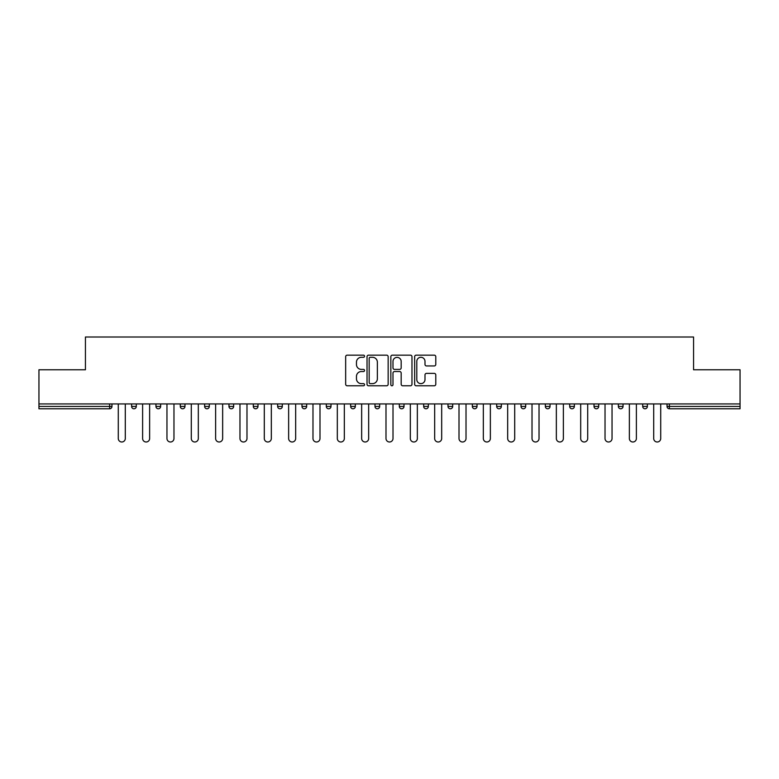 <?xml version="1.0" encoding="UTF-8"?>
<svg xmlns="http://www.w3.org/2000/svg" width="779" height="779" viewBox="0 0 779 779"><rect width="100%" height="100%" fill="white"/><g stroke="black" fill="none" stroke-linecap="round" stroke-linejoin="round"><path stroke-width="1.17" d="M364.543 356.227A1.071 1.071 0 0 0 363.472 355.156L347.2 355.156A1.529 1.529 0 0 0 345.662 356.685L345.662 384.251A1.529 1.529 0 0 0 347.2 385.78L363.472 385.78A1.071 1.071 0 0 0 364.543 384.709A1.071 1.071 0 0 0 363.472 383.638L361.359 383.638A4.898 4.898 0 0 1 356.461 378.74L356.461 376.442A4.898 4.898 0 0 1 361.359 371.534L363.472 371.534A1.071 1.071 0 0 0 364.543 370.463A1.071 1.071 0 0 0 363.472 369.392L361.359 369.392A4.898 4.898 0 0 1 356.461 364.494L356.461 362.196A4.898 4.898 0 0 1 361.359 357.298L363.472 357.298A1.071 1.071 0 0 0 364.543 356.227M434.254 365.945A1.529 1.529 0 0 0 435.782 364.416L435.782 356.685A1.529 1.529 0 0 0 434.254 355.156L416.181 355.156A1.529 1.529 0 0 0 414.652 356.685L414.652 384.251A1.529 1.529 0 0 0 416.181 385.78L434.254 385.78A1.529 1.529 0 0 0 435.782 384.251L435.782 374.903A1.529 1.529 0 0 0 434.254 373.375L426.522 373.375A1.529 1.529 0 0 0 424.993 374.903L424.993 379.539A4.099 4.099 0 0 1 420.894 383.638A4.099 4.099 0 0 1 416.794 379.539L416.794 361.398A4.099 4.099 0 0 1 420.894 357.298A4.099 4.099 0 0 1 424.993 361.398L424.993 364.416A1.529 1.529 0 0 0 426.522 365.945L434.254 365.945M38.95 403.931L38.95 369.762L85.437 369.762L85.437 337.005L693.563 337.005L693.563 369.762L740.05 369.762L740.05 403.931L38.95 403.931L38.95 406.424L109.625 406.424L109.625 403.931M388.156 356.685A1.529 1.529 0 0 0 386.627 355.156L368.555 355.156A1.529 1.529 0 0 0 367.026 356.685L367.026 384.251A1.529 1.529 0 0 0 368.555 385.78L386.627 385.78A1.529 1.529 0 0 0 388.156 384.251L388.156 356.685M392.373 355.156L410.445 355.156A1.529 1.529 0 0 1 411.974 356.685L411.974 384.251A1.529 1.529 0 0 1 410.445 385.78L402.704 385.78A1.529 1.529 0 0 1 401.175 384.251L401.175 373.073A1.529 1.529 0 0 0 399.646 371.534L394.515 371.534A1.529 1.529 0 0 0 392.986 373.073L392.986 384.709A1.071 1.071 0 0 1 391.915 385.78A1.071 1.071 0 0 1 390.844 384.709L390.844 356.685A1.529 1.529 0 0 1 392.373 355.156M109.625 408.771A2.337 2.337 0 0 0 111.962 406.424L109.625 406.424L109.625 408.771A2.337 2.337 0 0 0 111.962 406.424L111.962 403.931L111.962 406.424A2.337 2.337 0 0 1 109.625 408.771L38.95 408.771L38.95 406.424M740.05 403.931L740.05 408.771L669.375 408.771A2.337 2.337 0 0 1 667.038 406.424L667.038 403.931M131.622 403.931L131.622 406.424L131.622 403.931M133.959 408.771A2.337 2.337 0 0 1 131.622 406.424A2.337 2.337 0 0 0 133.959 408.771A2.337 2.337 0 0 0 136.296 406.424L136.296 403.931L136.296 406.424A2.337 2.337 0 0 1 133.959 408.771A2.337 2.337 0 0 1 131.622 406.424L136.296 406.424A2.337 2.337 0 0 1 133.959 408.771M155.956 403.931L155.956 406.424L155.956 403.931M160.64 403.931L160.64 406.424L160.64 403.931M180.29 403.931L180.29 406.424L180.29 403.931M184.974 403.931L184.974 406.424A2.337 2.337 0 0 1 182.637 408.771A2.337 2.337 0 0 1 180.29 406.424A2.337 2.337 0 0 0 182.637 408.771A2.337 2.337 0 0 0 184.974 406.424A2.337 2.337 0 0 1 182.637 408.771A2.337 2.337 0 0 1 180.29 406.424L184.974 406.424M204.634 403.931L204.634 406.424L204.634 403.931M209.308 403.931L209.308 406.424L209.308 403.931M228.968 403.931L228.968 406.424L228.968 403.931M233.651 403.931L233.651 406.424L233.651 403.931M257.985 403.931L257.985 406.424L253.302 406.424A2.337 2.337 0 0 0 255.648 408.771A2.337 2.337 0 0 1 253.302 406.424L253.302 403.931M277.645 403.931L277.645 406.424L277.645 403.931M282.319 403.931L282.319 406.424L282.319 403.931M301.979 403.931L301.979 406.424L301.979 403.931M306.663 403.931L306.663 406.424L306.663 403.931M326.313 403.931L326.313 406.424L326.313 403.931M330.997 403.931L330.997 406.424A2.337 2.337 0 0 1 328.66 408.771A2.337 2.337 0 0 1 326.313 406.424L330.997 406.424A2.337 2.337 0 0 1 328.66 408.771M350.657 403.931L350.657 406.424L350.657 403.931M355.331 403.931L355.331 406.424L355.331 403.931M374.991 403.931L374.991 406.424L374.991 403.931M379.675 403.931L379.675 406.424A2.337 2.337 0 0 1 377.328 408.771A2.337 2.337 0 0 1 374.991 406.424L379.675 406.424A2.337 2.337 0 0 1 377.328 408.771A2.337 2.337 0 0 0 379.675 406.424M399.325 403.931L399.325 406.424L399.325 403.931M404.009 403.931L404.009 406.424L404.009 403.931M423.669 403.931L423.669 406.424L423.669 403.931M428.343 403.931L428.343 406.424L428.343 403.931M452.687 403.931L452.687 406.424A2.337 2.337 0 0 1 450.34 408.771A2.337 2.337 0 0 1 448.003 406.424L448.003 403.931M477.021 403.931L477.021 406.424A2.337 2.337 0 0 1 474.684 408.771A2.337 2.337 0 0 1 472.337 406.424L472.337 403.931M501.355 403.931L501.355 406.424A2.337 2.337 0 0 1 499.018 408.771A2.337 2.337 0 0 1 496.681 406.424L496.681 403.931M525.698 403.931L525.698 406.424A2.337 2.337 0 0 1 523.352 408.771A2.337 2.337 0 0 1 521.015 406.424L521.015 403.931M547.695 408.771A2.337 2.337 0 0 0 550.032 406.424L550.032 403.931L550.032 406.424A2.337 2.337 0 0 1 547.695 408.771A2.337 2.337 0 0 1 545.349 406.424L545.349 403.931M574.366 403.931L574.366 406.424A2.337 2.337 0 0 1 572.029 408.771A2.337 2.337 0 0 1 569.692 406.424L569.692 403.931M594.026 403.931L594.026 406.424L594.026 403.931M598.71 403.931L598.71 406.424A2.337 2.337 0 0 1 596.363 408.771A2.337 2.337 0 0 1 594.026 406.424L598.71 406.424A2.337 2.337 0 0 1 596.363 408.771M620.707 408.771A2.337 2.337 0 0 0 623.044 406.424L623.044 403.931L623.044 406.424A2.337 2.337 0 0 1 620.707 408.771A2.337 2.337 0 0 1 618.36 406.424L618.36 403.931M642.704 403.931L642.704 406.424L642.704 403.931M647.378 403.931L647.378 406.424A2.337 2.337 0 0 1 645.041 408.771A2.337 2.337 0 0 1 642.704 406.424L647.378 406.424A2.337 2.337 0 0 1 645.041 408.771A2.337 2.337 0 0 0 647.378 406.424M158.293 408.771A2.337 2.337 0 0 1 155.956 406.424A2.337 2.337 0 0 0 158.293 408.771A2.337 2.337 0 0 0 160.64 406.424A2.337 2.337 0 0 1 158.293 408.771A2.337 2.337 0 0 1 155.956 406.424L160.64 406.424A2.337 2.337 0 0 1 158.293 408.771M206.971 408.771A2.337 2.337 0 0 1 204.634 406.424A2.337 2.337 0 0 0 206.971 408.771A2.337 2.337 0 0 0 209.308 406.424A2.337 2.337 0 0 1 206.971 408.771A2.337 2.337 0 0 1 204.634 406.424L209.308 406.424A2.337 2.337 0 0 1 206.971 408.771M231.305 408.771A2.337 2.337 0 0 1 228.968 406.424A2.337 2.337 0 0 0 231.305 408.771A2.337 2.337 0 0 0 233.651 406.424A2.337 2.337 0 0 1 231.305 408.771A2.337 2.337 0 0 1 228.968 406.424L233.651 406.424A2.337 2.337 0 0 1 231.305 408.771M255.648 408.771A2.337 2.337 0 0 0 257.985 406.424A2.337 2.337 0 0 1 255.648 408.771A2.337 2.337 0 0 1 253.302 406.424M279.982 408.771A2.337 2.337 0 0 1 277.645 406.424A2.337 2.337 0 0 0 279.982 408.771A2.337 2.337 0 0 0 282.319 406.424A2.337 2.337 0 0 1 279.982 408.771A2.337 2.337 0 0 1 277.645 406.424L282.319 406.424A2.337 2.337 0 0 1 279.982 408.771M304.316 408.771A2.337 2.337 0 0 1 301.979 406.424L306.663 406.424A2.337 2.337 0 0 1 304.316 408.771A2.337 2.337 0 0 0 306.663 406.424M352.994 408.771A2.337 2.337 0 0 1 350.657 406.424A2.337 2.337 0 0 0 352.994 408.771A2.337 2.337 0 0 0 355.331 406.424A2.337 2.337 0 0 1 352.994 408.771A2.337 2.337 0 0 1 350.657 406.424L355.331 406.424M401.672 408.771A2.337 2.337 0 0 1 399.325 406.424L404.009 406.424A2.337 2.337 0 0 1 401.672 408.771A2.337 2.337 0 0 0 404.009 406.424M426.006 408.771A2.337 2.337 0 0 1 423.669 406.424A2.337 2.337 0 0 0 426.006 408.771A2.337 2.337 0 0 0 428.343 406.424A2.337 2.337 0 0 1 426.006 408.771A2.337 2.337 0 0 1 423.669 406.424L428.343 406.424A2.337 2.337 0 0 1 426.006 408.771M669.375 403.931L669.375 408.771A2.337 2.337 0 0 1 667.038 406.424L740.05 406.424M370.239 357.298A1.071 1.071 0 0 0 369.168 358.369L369.168 382.567A1.071 1.071 0 0 0 370.239 383.638L372.459 383.638A4.898 4.898 0 0 0 377.367 378.74L377.367 362.196A4.898 4.898 0 0 0 372.459 357.298L370.239 357.298M401.175 361.466A4.099 4.099 0 0 0 397.076 357.376A4.099 4.099 0 0 0 392.986 361.466L392.986 367.863A1.529 1.529 0 0 0 394.515 369.392L399.646 369.392A1.529 1.529 0 0 0 401.175 367.863L401.175 361.466M118.281 438.489L118.281 403.931L118.281 438.489A3.506 3.506 0 0 0 121.787 441.995A3.506 3.506 0 0 0 125.302 438.489L125.302 403.931M142.615 438.489L142.615 403.931L142.615 438.489A3.506 3.506 0 0 0 146.131 441.995A3.506 3.506 0 0 0 149.636 438.489L149.636 403.931M166.959 438.489L166.959 403.931L166.959 438.489A3.506 3.506 0 0 0 170.465 441.995A3.506 3.506 0 0 0 173.97 438.489L173.97 403.931M191.293 438.489L191.293 403.931L191.293 438.489A3.506 3.506 0 0 0 194.799 441.995A3.506 3.506 0 0 0 198.314 438.489L198.314 403.931M215.627 438.489L215.627 403.931L215.627 438.489A3.506 3.506 0 0 0 219.142 441.995A3.506 3.506 0 0 0 222.648 438.489L222.648 403.931M239.971 438.489L239.971 403.931L239.971 438.489A3.506 3.506 0 0 0 243.476 441.995A3.506 3.506 0 0 0 246.982 438.489L246.982 403.931M264.305 438.489L264.305 403.931L264.305 438.489A3.506 3.506 0 0 0 267.81 441.995A3.506 3.506 0 0 0 271.326 438.489L271.326 403.931M288.639 438.489L288.639 403.931L288.639 438.489A3.506 3.506 0 0 0 292.154 441.995A3.506 3.506 0 0 0 295.66 438.489L295.66 403.931M312.983 438.489L312.983 403.931L312.983 438.489A3.506 3.506 0 0 0 316.488 441.995A3.506 3.506 0 0 0 319.994 438.489L319.994 403.931M337.317 438.489L337.317 403.931L337.317 438.489A3.506 3.506 0 0 0 340.822 441.995A3.506 3.506 0 0 0 344.337 438.489L344.337 403.931M361.651 438.489L361.651 403.931L361.651 438.489A3.506 3.506 0 0 0 365.166 441.995A3.506 3.506 0 0 0 368.671 438.489L368.671 403.931M385.994 438.489L385.994 403.931L385.994 438.489A3.506 3.506 0 0 0 389.5 441.995A3.506 3.506 0 0 0 393.006 438.489L393.006 403.931M410.329 438.489L410.329 403.931L410.329 438.489A3.506 3.506 0 0 0 413.834 441.995A3.506 3.506 0 0 0 417.349 438.489L417.349 403.931M434.663 438.489L434.663 403.931L434.663 438.489A3.506 3.506 0 0 0 438.178 441.995A3.506 3.506 0 0 0 441.683 438.489L441.683 403.931M459.006 438.489L459.006 403.931L459.006 438.489A3.506 3.506 0 0 0 462.512 441.995A3.506 3.506 0 0 0 466.017 438.489L466.017 403.931M483.34 438.489L483.34 403.931L483.34 438.489A3.506 3.506 0 0 0 486.846 441.995A3.506 3.506 0 0 0 490.361 438.489L490.361 403.931M507.674 438.489L507.674 403.931L507.674 438.489A3.506 3.506 0 0 0 511.19 441.995A3.506 3.506 0 0 0 514.695 438.489L514.695 403.931M532.018 438.489L532.018 403.931L532.018 438.489A3.506 3.506 0 0 0 535.524 441.995A3.506 3.506 0 0 0 539.029 438.489L539.029 403.931M556.352 438.489L556.352 403.931L556.352 438.489A3.506 3.506 0 0 0 559.858 441.995A3.506 3.506 0 0 0 563.373 438.489L563.373 403.931M580.686 438.489L580.686 403.931L580.686 438.489A3.506 3.506 0 0 0 584.201 441.995A3.506 3.506 0 0 0 587.707 438.489L587.707 403.931M605.03 438.489L605.03 403.931L605.03 438.489A3.506 3.506 0 0 0 608.535 441.995A3.506 3.506 0 0 0 612.041 438.489L612.041 403.931M629.364 438.489L629.364 403.931L629.364 438.489A3.506 3.506 0 0 0 632.869 441.995A3.506 3.506 0 0 0 636.385 438.489L636.385 403.931M653.698 438.489L653.698 403.931L653.698 438.489A3.506 3.506 0 0 0 657.213 441.995A3.506 3.506 0 0 0 660.719 438.489L660.719 403.931M450.34 408.771A2.337 2.337 0 0 0 452.687 406.424L448.003 406.424M474.684 408.771A2.337 2.337 0 0 0 477.021 406.424L472.337 406.424M499.018 408.771A2.337 2.337 0 0 0 501.355 406.424L496.681 406.424M523.352 408.771A2.337 2.337 0 0 0 525.698 406.424L521.015 406.424M550.032 406.424L545.349 406.424M572.029 408.771A2.337 2.337 0 0 0 574.366 406.424L569.692 406.424M623.044 406.424L618.36 406.424M669.375 408.771A2.337 2.337 0 0 1 667.038 406.424"/></g></svg>
